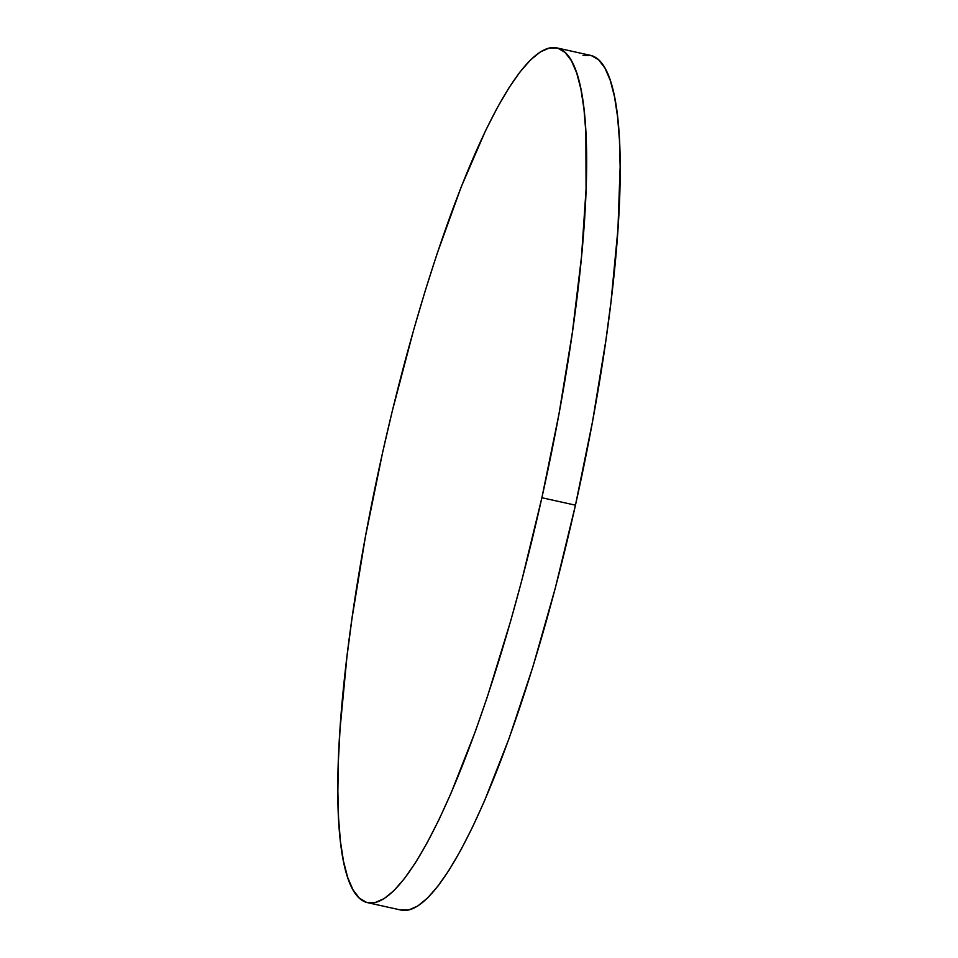 <?xml version="1.0" encoding="UTF-8"?>
<svg xmlns="http://www.w3.org/2000/svg" width="958" height="958" viewBox="0 0 958 958"><rect width="100%" height="100%" fill="white"/><g stroke="black" fill="none" stroke-linecap="round" stroke-linejoin="round"><path stroke-width="1.44" d="M367.597 902.664L401.163 910.1A437.734 82.639 -77.5 0 0 575.459 505.177L541.881 497.741L575.459 505.177A437.734 82.639 -77.5 0 0 590.403 55.336L556.837 47.9A437.734 82.639 102.5 0 1 541.881 497.741A437.734 82.639 102.5 0 1 367.597 902.664A437.734 82.639 102.5 0 1 382.541 452.823A437.734 82.639 102.5 0 1 556.837 47.9M400.3 909.884L408.575 910.028L417.688 906.052L427.543 898.005L438.057 885.958L449.134 870.032L460.654 850.369L472.522 827.173L484.604 800.649L508.985 738.714L532.852 666.936L555.293 588.08L575.459 505.177L592.559 421.412L605.935 339.994L611.06 301.159L617.946 229.082L620.137 166.764L619.443 140.012L617.551 116.577L614.485 96.662L610.282 80.46L604.977 68.138L598.618 59.803L591.266 55.552L583.003 55.408M541.881 497.741L521.727 580.644L510.734 620.772L487.466 696.454L475.408 731.277L451.026 793.212L438.944 819.737L427.076 842.932L415.556 862.595L404.48 878.522L393.966 890.581L384.11 898.628L374.997 902.592L366.734 902.448L359.382 898.197L353.023 889.862L347.718 877.54L343.515 861.338L340.449 841.423L338.557 817.988L337.863 791.236L338.366 761.454L340.054 728.918L346.94 656.841L352.065 618.006L365.441 536.588L382.541 452.823L392.289 411.066L413.688 329.791L425.148 291.064L436.956 254.109L461.205 186.93L485.478 130.827L497.346 107.631L508.866 87.968L519.943 72.042L530.457 59.995L540.312 51.948L549.425 47.972L557.7 48.116L565.04 52.379L571.399 60.701L576.716 73.024L580.919 89.226L583.973 109.14L585.865 132.587L586.068 189.109L581.506 256.636L572.357 332.558L558.981 413.976L541.881 497.741"/></g></svg>
